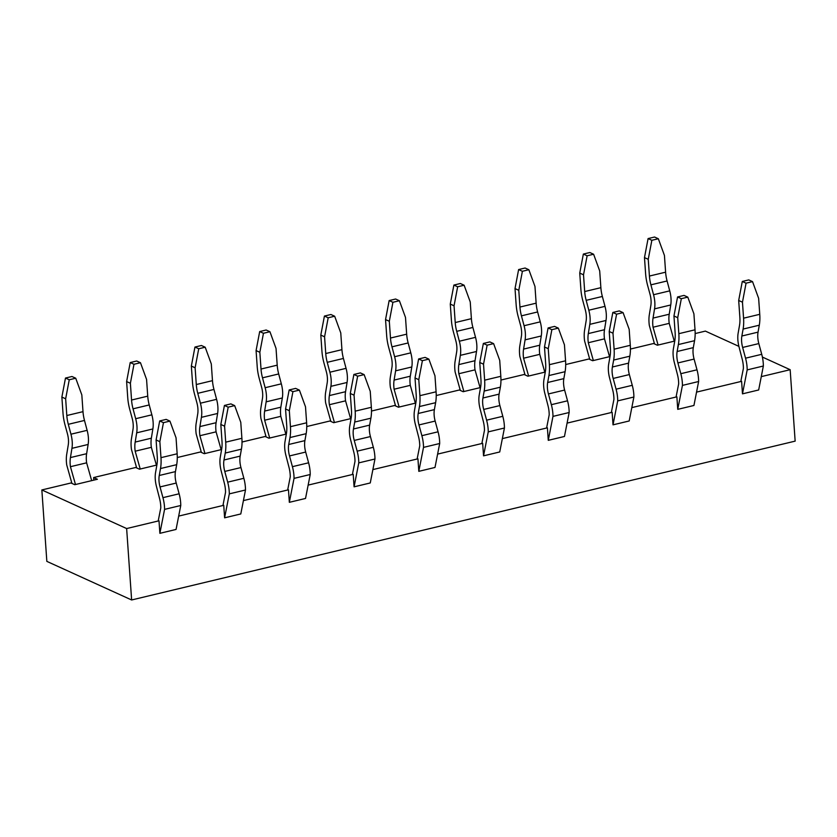 <?xml version="1.0" encoding="UTF-8"?>
<svg xmlns="http://www.w3.org/2000/svg" width="837" height="837" viewBox="0 0 837 837"><rect width="100%" height="100%" fill="white"/><g stroke="black" fill="none" stroke-linecap="round" stroke-linejoin="round"><path stroke-width="1.26" d="M762.392 357.064L790.159 369.703L795.15 441.13L131.629 599.972L46.841 561.376L41.85 489.948L70.978 482.98L74.744 484.696L97.406 479.266L93.639 477.55L135.709 467.485L139.486 469.201L156.875 465.027M93.817 480.124L93.639 477.55M177.287 457.525L200.451 451.98L204.218 453.696L221.617 449.532M242.019 442.03L265.183 436.485L268.949 438.201L286.348 434.037M306.75 426.535L329.914 420.99L333.681 422.706L351.08 418.542M371.492 411.04L394.645 405.495L398.412 407.211L415.811 403.047M436.223 395.535L459.377 389.99L463.154 391.706L480.553 387.541M500.955 380.04L524.119 374.495L527.885 376.211L545.285 372.046M565.686 364.545L588.85 359L592.617 360.716L610.016 356.552M630.418 349.05L653.582 343.505L657.348 345.221L674.748 341.057M695.16 333.555L705.371 331.107L738.904 346.372M41.85 489.948L126.638 528.555L158.999 520.802L126.638 528.555L131.629 599.972L795.15 441.13L790.159 369.703L761.283 376.619L790.159 369.703M163.456 422.654L169.932 421.105L176.042 437.803L177.151 453.79A30.027 13.884 76.5 0 1 176.691 464.671L175.446 471.608A15.014 6.947 -103.5 0 0 176.22 483.054L179.128 493.788A22.526 10.41 76.5 0 1 180.761 505.496L176.063 529.444L159.877 533.326L158.999 520.802L158.298 520.488L160.798 507.85A18.77 8.673 76.5 0 0 159.459 498.099L156.529 486.726A18.77 8.673 -103.5 0 1 155.546 472.612L156.927 464.765A22.526 10.41 76.5 0 0 157.262 456.709L156.09 439.959L159.689 420.938L163.456 422.654L159.857 441.674L156.09 439.959M234.663 405.61L240.774 422.308L241.893 438.295A30.027 13.884 76.5 0 1 241.422 449.166L240.177 456.113A15.014 6.947 -103.5 0 0 240.951 467.559L243.86 478.293A22.526 10.41 76.5 0 1 245.492 490.001L240.794 513.949L224.609 517.821L223.741 505.307L178.679 516.094L223.741 505.307L223.04 504.993L225.53 492.344A18.77 8.673 76.5 0 0 224.19 482.593L221.261 471.231A18.77 8.673 -103.5 0 1 220.288 457.107L221.659 449.26A22.526 10.41 76.5 0 0 221.993 441.204L220.822 424.464L224.431 405.443L230.897 403.894L234.663 405.61L228.198 407.159L224.588 426.179L220.822 424.464M299.405 390.115L305.505 406.803L306.624 422.79A30.027 13.884 76.5 0 1 306.164 433.671L304.909 440.618A15.014 6.947 -103.5 0 0 305.683 452.053L308.602 462.798A22.526 10.41 76.5 0 1 310.224 474.506L305.526 498.454L289.34 502.326L288.472 489.812L243.41 500.599L288.472 489.812L287.771 489.488L290.261 476.849A18.77 8.673 76.5 0 0 288.932 467.098L285.992 455.736A18.77 8.673 -103.5 0 1 285.019 441.612L286.39 433.765A22.526 10.41 76.5 0 0 286.725 425.709L285.553 408.969L289.163 389.948L295.628 388.399L299.405 390.115L292.929 391.664L289.32 410.685L285.553 408.969M364.137 374.62L370.236 391.308L371.356 407.295A30.027 13.884 76.5 0 1 370.896 418.176L369.64 425.123A15.014 6.947 -103.5 0 0 370.425 436.558L373.333 447.293A22.526 10.41 76.5 0 1 374.955 459.011L370.257 482.959L354.082 486.831L353.204 474.317L308.142 485.104L353.204 474.317L352.503 473.993L354.993 461.354A18.77 8.673 76.5 0 0 353.664 451.603L350.724 440.231A18.77 8.673 -103.5 0 1 349.751 426.117L351.132 418.27A22.526 10.41 76.5 0 0 351.456 410.214L350.284 393.463L353.894 374.453L360.37 372.904L364.137 374.62L357.661 376.169L354.051 395.179L350.284 393.463M422.392 360.663L428.868 359.115L434.968 375.813L436.087 391.8A30.027 13.884 76.5 0 1 435.627 402.681L434.382 409.628A15.014 6.947 -103.5 0 0 435.156 421.063L438.065 431.798A22.526 10.41 76.5 0 1 439.687 443.505L434.999 467.454L418.814 471.336L417.935 458.812L372.883 469.599L417.935 458.812L417.234 458.498L419.735 445.859A18.77 8.673 76.5 0 0 418.395 436.108L415.455 424.736A18.77 8.673 -103.5 0 1 414.482 410.622L415.863 402.775A22.526 10.41 76.5 0 0 416.188 394.719L415.016 377.968L418.626 358.958L422.392 360.663L418.793 379.684L415.016 377.968M487.134 345.168L493.6 343.62L499.71 360.318L500.819 376.305A30.027 13.884 76.5 0 1 500.359 387.186L499.114 394.122A15.014 6.947 -103.5 0 0 499.888 405.568L502.796 416.303A22.526 10.41 76.5 0 1 504.429 428.01L499.731 451.959L483.545 455.841L482.667 443.317L437.615 454.104L482.667 443.317L481.966 443.003L484.466 430.364A18.77 8.673 76.5 0 0 483.127 420.613L480.197 409.241A18.77 8.673 -103.5 0 1 479.214 395.127L480.595 387.269A22.526 10.41 76.5 0 0 480.93 379.213L479.758 362.473L483.357 343.452L487.134 345.168L483.524 364.189L479.758 362.473M551.865 329.673L558.331 328.125L564.441 344.813L565.561 360.81A30.027 13.884 76.5 0 1 565.09 371.68L563.845 378.627A15.014 6.947 -103.5 0 0 564.619 390.063L567.528 400.808A22.526 10.41 76.5 0 1 569.16 412.515L564.462 436.464L548.277 440.335L547.408 427.822L502.346 438.609L547.408 427.822L546.707 427.498L549.198 414.859A18.77 8.673 76.5 0 0 547.858 405.108L544.929 393.746A18.77 8.673 -103.5 0 1 543.956 379.621L545.326 371.774A22.526 10.41 76.5 0 0 545.661 363.718L544.489 346.978L548.099 327.958L551.865 329.673L548.256 348.694L544.489 346.978M616.597 314.178L623.073 312.63L629.173 329.318L630.292 345.304A30.027 13.884 76.5 0 1 629.832 356.185L628.577 363.132A15.014 6.947 -103.5 0 0 629.351 374.568L632.27 385.313A22.526 10.41 76.5 0 1 633.891 397.02L629.194 420.969L613.019 424.84L612.14 412.327L567.078 423.114L612.14 412.327L611.439 412.003L613.929 399.364A18.77 8.673 76.5 0 0 612.6 389.613L609.66 378.251A18.77 8.673 -103.5 0 1 608.687 364.126L610.058 356.28A22.526 10.41 76.5 0 0 610.393 348.223L609.221 331.483L612.83 312.463L616.597 314.178L612.987 333.189L609.221 331.483M681.328 298.683L687.805 297.125L693.904 313.823L695.024 329.809A30.027 13.884 76.5 0 1 694.564 340.69L693.308 347.637A15.014 6.947 -103.5 0 0 694.093 359.073L697.001 369.808A22.526 10.41 76.5 0 1 698.623 381.515L693.936 405.474L677.75 409.345L676.871 396.832L631.809 407.619L676.871 396.832L676.17 396.508L678.661 383.869A18.77 8.673 76.5 0 0 677.332 374.118L674.392 362.745A18.77 8.673 -103.5 0 1 673.419 348.631L674.8 340.785A22.526 10.41 76.5 0 0 675.124 332.728L673.952 315.978L677.562 296.968L681.328 298.683L677.719 317.694L673.952 315.978M752.536 281.63L758.636 298.328L759.755 314.314A30.027 13.884 76.5 0 1 759.295 325.195L758.05 332.132A15.014 6.947 -103.5 0 0 758.824 343.578L761.733 354.313A22.526 10.41 76.5 0 1 763.354 366.02L758.667 389.969L742.482 393.85L741.603 381.327L696.551 392.114L741.603 381.327L740.902 381.013L743.402 368.374A18.77 8.673 76.5 0 0 742.063 358.623L739.123 347.25A18.77 8.673 -103.5 0 1 738.15 333.136L739.531 325.29A22.526 10.41 76.5 0 0 739.856 317.233L738.684 300.483L742.293 281.462L748.77 279.914L752.536 281.63L746.06 283.178L742.461 302.199L738.684 300.483M75.487 484.518L70.434 466.701A18.77 8.673 76.5 0 1 70.444 457.567L71.94 448.339A18.77 8.673 -103.5 0 0 70.946 434.204L68.31 424.317A22.526 10.41 76.5 0 1 66.814 415.529L65.652 398.789L61.875 397.073L62.995 413.059A30.027 13.884 -103.5 0 0 65.066 425.081L67.399 433.66A15.014 6.947 76.5 0 1 68.226 445.127L66.761 453.989A22.526 10.41 -103.5 0 0 66.719 464.933L71.909 483.399M61.875 397.073L65.485 378.052L69.251 379.768L75.728 378.219L81.827 394.907L82.999 411.658A22.526 10.41 -103.5 0 0 84.485 420.446L87.121 430.333A18.77 8.673 76.5 0 1 88.126 444.457L86.629 453.696A18.77 8.673 -103.5 0 0 86.619 462.83L91.672 480.647M140.218 469.023L135.165 451.206A18.77 8.673 76.5 0 1 135.186 442.072L136.682 432.834A18.77 8.673 -103.5 0 0 135.678 418.709L133.041 408.822A22.526 10.41 76.5 0 1 131.555 400.034L130.384 383.283L126.617 381.567L127.726 397.554A30.027 13.884 -103.5 0 0 129.798 409.586L132.131 418.165A15.014 6.947 76.5 0 1 132.957 429.622L131.493 438.483A22.526 10.41 -103.5 0 0 131.451 449.438L136.651 467.904M126.617 381.567L130.216 362.557L133.983 364.273L140.459 362.714L146.569 379.412L147.73 396.152A22.526 10.41 -103.5 0 0 149.227 404.951L151.863 414.828A18.77 8.673 76.5 0 1 152.857 428.962L151.361 438.201A18.77 8.673 -103.5 0 0 151.351 447.335L156.404 465.142M204.95 453.528L199.897 435.711A18.77 8.673 76.5 0 1 199.917 426.577L201.414 417.339A18.77 8.673 -103.5 0 0 200.409 403.204L197.773 393.327A22.526 10.41 76.5 0 1 196.287 384.539L195.115 367.788L191.349 366.072L192.468 382.059A30.027 13.884 -103.5 0 0 194.529 394.091L196.862 402.67A15.014 6.947 76.5 0 1 197.689 414.127L196.224 422.988A22.526 10.41 -103.5 0 0 196.182 433.943L201.382 452.409M191.349 366.072L194.948 347.052L198.725 348.767L205.191 347.219L211.301 363.917L212.472 380.657A22.526 10.41 -103.5 0 0 213.958 389.446L216.595 399.333A18.77 8.673 76.5 0 1 217.599 413.468L216.103 422.695A18.77 8.673 -103.5 0 0 216.082 431.84L221.135 449.647M269.681 438.023L264.638 420.216A18.77 8.673 76.5 0 1 264.649 411.072L266.145 401.844A18.77 8.673 -103.5 0 0 265.141 387.709L262.504 377.822A22.526 10.41 76.5 0 1 261.018 369.033L259.847 352.293L256.08 350.577L257.2 366.564A30.027 13.884 -103.5 0 0 259.261 378.596L261.594 387.175A15.014 6.947 76.5 0 1 262.42 398.632L260.956 407.493A22.526 10.41 -103.5 0 0 260.924 418.448L266.114 436.914M256.08 350.577L259.69 331.557L263.456 333.272L269.932 331.724L276.032 348.422L277.204 365.162A22.526 10.41 -103.5 0 0 278.69 373.951L281.326 383.838A18.77 8.673 76.5 0 1 282.331 397.973L280.834 407.2A18.77 8.673 -103.5 0 0 280.813 416.334L285.867 434.152M334.423 422.528L329.37 404.71A18.77 8.673 76.5 0 1 329.38 395.577L330.877 386.349A18.77 8.673 -103.5 0 0 329.883 372.214L327.236 362.327A22.526 10.41 76.5 0 1 325.75 353.538L324.578 336.798L320.812 335.082L321.931 351.069A30.027 13.884 -103.5 0 0 323.992 363.101L326.336 371.67A15.014 6.947 76.5 0 1 327.152 383.137L325.698 391.998A22.526 10.41 -103.5 0 0 325.656 402.953L330.845 421.419M320.812 335.082L324.421 316.062L328.188 317.778L334.664 316.229L340.764 332.917L341.935 349.667A22.526 10.41 -103.5 0 0 343.421 358.456L346.058 368.343A18.77 8.673 76.5 0 1 347.062 382.467L345.566 391.706A18.77 8.673 -103.5 0 0 345.555 400.839L350.598 418.657M399.155 407.033L394.101 389.215A18.77 8.673 76.5 0 1 394.112 380.082L395.608 370.843A18.77 8.673 -103.5 0 0 394.614 356.719L391.978 346.832A22.526 10.41 76.5 0 1 390.481 338.043L389.32 321.293L385.543 319.577L386.663 335.574A30.027 13.884 -103.5 0 0 388.734 347.596L391.067 356.175A15.014 6.947 76.5 0 1 391.894 367.631L390.429 376.504A22.526 10.41 -103.5 0 0 390.387 387.447L395.577 405.914M385.543 319.577L389.153 300.567L392.919 302.283L399.395 300.734L405.495 317.422L406.667 334.172A22.526 10.41 -103.5 0 0 408.153 342.961L410.8 352.848A18.77 8.673 76.5 0 1 411.794 366.972L410.297 376.211A18.77 8.673 -103.5 0 0 410.287 385.344L415.34 403.162M463.886 391.538L458.833 373.72A18.77 8.673 76.5 0 1 458.854 364.587L460.35 355.348A18.77 8.673 -103.5 0 0 459.346 341.224L456.709 331.337A22.526 10.41 76.5 0 1 455.223 322.548L454.052 305.798L450.285 304.082L451.394 320.069A30.027 13.884 -103.5 0 0 453.466 332.101L455.799 340.68A15.014 6.947 76.5 0 1 456.625 352.136L455.161 360.998A22.526 10.41 -103.5 0 0 455.119 371.952L460.319 390.419M450.285 304.082L453.884 285.072L457.651 286.777L464.127 285.229L470.237 301.927L471.398 318.667A22.526 10.41 -103.5 0 0 472.895 327.455L475.531 337.342A18.77 8.673 76.5 0 1 476.525 351.477L475.029 360.705A18.77 8.673 -103.5 0 0 475.018 369.849L480.072 387.657M528.618 376.033L523.564 358.226A18.77 8.673 76.5 0 1 523.585 349.092L525.081 339.853A18.77 8.673 -103.5 0 0 524.077 325.719L521.441 315.842A22.526 10.41 76.5 0 1 519.955 307.043L518.783 290.303L515.017 288.587L516.136 304.574A30.027 13.884 -103.5 0 0 518.197 316.606L520.53 325.185A15.014 6.947 76.5 0 1 521.357 336.641L519.892 345.503A22.526 10.41 -103.5 0 0 519.85 356.457L525.05 374.924M515.017 288.587L518.616 269.566L522.393 271.282L528.858 269.734L534.969 286.432L536.14 303.172A22.526 10.41 -103.5 0 0 537.626 311.96L540.263 321.847A18.77 8.673 76.5 0 1 541.267 335.982L539.771 345.21A18.77 8.673 -103.5 0 0 539.75 354.344L544.803 372.162M593.349 360.538L588.306 342.731A18.77 8.673 76.5 0 1 588.317 333.586L589.813 324.358A18.77 8.673 -103.5 0 0 588.809 310.224L586.172 300.337A22.526 10.41 76.5 0 1 584.686 291.548L583.515 274.808L579.748 273.092L580.868 289.079A30.027 13.884 -103.5 0 0 582.929 301.111L585.262 309.69A15.014 6.947 76.5 0 1 586.088 321.146L584.624 330.008A22.526 10.41 -103.5 0 0 584.592 340.962L589.782 359.429M579.748 273.092L583.358 254.071L587.124 255.787L593.6 254.239L599.7 270.926L600.872 287.677A22.526 10.41 -103.5 0 0 602.358 296.465L604.994 306.352A18.77 8.673 76.5 0 1 605.998 320.477L604.502 329.715A18.77 8.673 -103.5 0 0 604.481 338.849L609.535 356.667M658.091 345.043L653.038 327.225A18.77 8.673 76.5 0 1 653.048 318.091L654.544 308.863A18.77 8.673 -103.5 0 0 653.551 294.729L650.904 284.842A22.526 10.41 76.5 0 1 649.418 276.053L648.246 259.303L644.48 257.597L645.599 273.584A30.027 13.884 -103.5 0 0 647.66 285.605L650.004 294.185A15.014 6.947 76.5 0 1 650.82 305.651L649.366 314.513A22.526 10.41 -103.5 0 0 649.324 325.457L654.513 343.923M644.48 257.597L648.089 238.576L651.856 240.292L658.332 238.744L664.432 255.431L665.603 272.182A22.526 10.41 -103.5 0 0 667.089 280.97L669.726 290.857A18.77 8.673 76.5 0 1 670.73 304.982L669.234 314.22A18.77 8.673 -103.5 0 0 669.223 323.354L674.266 341.172M86.619 462.83L70.434 466.701M86.629 453.696L70.444 457.567M88.126 444.457L71.94 448.339M69.251 379.768L65.652 398.789M75.728 378.219L71.961 376.504L65.485 378.052M151.351 447.335L135.165 451.206M151.361 438.201L135.186 442.072M152.857 428.962L136.682 432.834M133.983 364.273L130.384 383.283M140.459 362.714L136.693 361.009L130.216 362.557M245.492 490.001L229.307 493.872A22.526 10.41 -103.5 0 0 227.685 482.164L224.766 471.43A15.014 6.947 76.5 0 1 223.992 459.994L225.247 453.047A30.027 13.884 -103.5 0 0 225.708 442.166L224.588 426.179M224.609 517.821L229.307 493.872M216.082 431.84L199.897 435.711M216.103 422.695L199.917 426.577M217.599 413.468L201.414 417.339M198.725 348.767L195.115 367.788M205.191 347.219L201.424 345.503L194.948 347.052M310.224 474.506L294.038 478.377A22.526 10.41 -103.5 0 0 292.416 466.669L289.508 455.935A15.014 6.947 76.5 0 1 288.723 444.489L289.979 437.552A30.027 13.884 -103.5 0 0 290.439 426.671L289.32 410.685M289.34 502.326L294.038 478.377M280.813 416.334L264.638 420.216M280.834 407.2L264.649 411.072M282.331 397.973L266.145 401.844M263.456 333.272L259.847 352.293M269.932 331.724L266.156 330.008L259.69 331.557M374.955 459.011L358.77 462.882A22.526 10.41 -103.5 0 0 357.148 451.174L354.239 440.429A15.014 6.947 76.5 0 1 353.455 428.994L354.71 422.047A30.027 13.884 -103.5 0 0 355.17 411.166L354.051 395.179M354.082 486.831L358.77 462.882M345.555 400.839L329.37 404.71M345.566 391.706L329.38 395.577M347.062 382.467L330.877 386.349M328.188 317.778L324.578 336.798M334.664 316.229L330.897 314.513L324.421 316.062M410.287 385.344L394.101 389.215M410.297 376.211L394.112 380.082M411.794 366.972L395.608 370.843M392.919 302.283L389.32 321.293M399.395 300.734L395.629 299.018L389.153 300.567M475.018 369.849L458.833 373.72M475.029 360.705L458.854 364.587M476.525 351.477L460.35 355.348M457.651 286.777L454.052 305.798M464.127 285.229L460.36 283.513L453.884 285.072M539.75 354.344L523.564 358.226M539.771 345.21L523.585 349.092M541.267 335.982L525.081 339.853M522.393 271.282L518.783 290.303M528.858 269.734L525.092 268.018L518.616 269.566M604.481 338.849L588.306 342.731M604.502 329.715L588.317 333.586M605.998 320.477L589.813 324.358M587.124 255.787L583.515 274.808M593.6 254.239L589.823 252.523L583.358 254.071M669.223 323.354L653.038 327.225M669.234 314.22L653.048 318.091M670.73 304.982L654.544 308.863M651.856 240.292L648.246 259.303M658.332 238.744L654.565 237.028L648.089 238.576M224.431 405.443L228.198 407.159M289.163 389.948L292.929 391.664M353.894 374.453L357.661 376.169M763.354 366.02L747.179 369.902A22.526 10.41 -103.5 0 0 745.547 358.184L742.639 347.449A15.014 6.947 76.5 0 1 741.864 336.014L743.11 329.067A30.027 13.884 -103.5 0 0 743.57 318.186L742.461 302.199M742.482 393.85L747.179 369.902M180.761 505.496L164.575 509.377A22.526 10.41 -103.5 0 0 162.943 497.659L160.034 486.925A15.014 6.947 76.5 0 1 159.26 475.489L160.505 468.542A30.027 13.884 -103.5 0 0 160.976 457.661L159.857 441.674M159.877 533.326L164.575 509.377M159.689 420.938L166.165 419.389L169.932 421.105M439.687 443.505L423.512 447.387A22.526 10.41 -103.5 0 0 421.879 435.679L418.971 424.934A15.014 6.947 76.5 0 1 418.197 413.499L419.442 406.552A30.027 13.884 -103.5 0 0 419.902 395.671L418.793 379.684M418.814 471.336L423.512 447.387M418.626 358.958L425.102 357.399L428.868 359.115M504.429 428.01L488.243 431.882A22.526 10.41 -103.5 0 0 486.611 420.174L483.702 409.439A15.014 6.947 76.5 0 1 482.928 398.004L484.173 391.057A30.027 13.884 -103.5 0 0 484.644 380.176L483.524 364.189M483.545 455.841L488.243 431.882M483.357 343.452L489.833 341.904L493.6 343.62M569.16 412.515L552.975 416.387A22.526 10.41 -103.5 0 0 551.353 404.679L548.434 393.945A15.014 6.947 76.5 0 1 547.66 382.499L548.915 375.562A30.027 13.884 -103.5 0 0 549.375 364.681L548.256 348.694M548.277 440.335L552.975 416.387M548.099 327.958L554.565 326.409L558.331 328.125M633.891 397.02L617.706 400.892A22.526 10.41 -103.5 0 0 616.084 389.184L613.176 378.439A15.014 6.947 76.5 0 1 612.391 367.004L613.647 360.056A30.027 13.884 -103.5 0 0 614.107 349.186L612.987 333.189M613.019 424.84L617.706 400.892M612.83 312.463L619.296 310.914L623.073 312.63M698.623 381.515L682.437 385.397A22.526 10.41 -103.5 0 0 680.816 373.689L677.907 362.944A15.014 6.947 76.5 0 1 677.133 351.509L678.378 344.562A30.027 13.884 -103.5 0 0 678.838 333.681L677.719 317.694M677.75 409.345L682.437 385.397M677.562 296.968L684.038 295.409L687.805 297.125M742.293 281.462L746.06 283.178M131.629 599.972L126.638 528.555M87.121 430.333L70.946 434.204M84.485 420.446L68.31 424.317M82.999 411.658L66.814 415.529M151.863 414.828L135.678 418.709M149.227 404.951L133.041 408.822M147.73 396.152L131.555 400.034M241.893 438.295L225.708 442.166M241.422 449.166L225.247 453.047M240.177 456.113L223.992 459.994M240.951 467.559L224.766 471.43M243.86 478.293L227.685 482.164M216.595 399.333L200.409 403.204M213.958 389.446L197.773 393.327M212.472 380.657L196.287 384.539M306.624 422.79L290.439 426.671M306.164 433.671L289.979 437.552M304.909 440.618L288.723 444.489M305.683 452.053L289.508 455.935M308.602 462.798L292.416 466.669M281.326 383.838L265.141 387.709M278.69 373.951L262.504 377.822M277.204 365.162L261.018 369.033M371.356 407.295L355.17 411.166M370.896 418.176L354.71 422.047M369.64 425.123L353.455 428.994M370.425 436.558L354.239 440.429M373.333 447.293L357.148 451.174M346.058 368.343L329.883 372.214M343.421 358.456L327.236 362.327M341.935 349.667L325.75 353.538M410.8 352.848L394.614 356.719M408.153 342.961L391.978 346.832M406.667 334.172L390.481 338.043M475.531 337.342L459.346 341.224M472.895 327.455L456.709 331.337M471.398 318.667L455.223 322.548M540.263 321.847L524.077 325.719M537.626 311.96L521.441 315.842M536.14 303.172L519.955 307.043M604.994 306.352L588.809 310.224M602.358 296.465L586.172 300.337M600.872 287.677L584.686 291.548M669.726 290.857L653.551 294.729M667.089 280.97L650.904 284.842M665.603 272.182L649.418 276.053M759.755 314.314L743.57 318.186M759.295 325.195L743.11 329.067M758.05 332.132L741.864 336.014M758.824 343.578L742.639 347.449M761.733 354.313L745.547 358.184M179.128 493.788L162.943 497.659M176.22 483.054L160.034 486.925M175.446 471.608L159.26 475.489M176.691 464.671L160.505 468.542M177.151 453.79L160.976 457.661M438.065 431.798L421.879 435.679M435.156 421.063L418.971 424.934M434.382 409.628L418.197 413.499M435.627 402.681L419.442 406.552M436.087 391.8L419.902 395.671M502.796 416.303L486.611 420.174M499.888 405.568L483.702 409.439M499.114 394.122L482.928 398.004M500.359 387.186L484.173 391.057M500.819 376.305L484.644 380.176M567.528 400.808L551.353 404.679M564.619 390.063L548.434 393.945M563.845 378.627L547.66 382.499M565.09 371.68L548.915 375.562M565.561 360.81L549.375 364.681M632.27 385.313L616.084 389.184M629.351 374.568L613.176 378.439M628.577 363.132L612.391 367.004M629.832 356.185L613.647 360.056M630.292 345.304L614.107 349.186M697.001 369.808L680.816 373.689M694.093 359.073L677.907 362.944M693.308 347.637L677.133 351.509M694.564 340.69L678.378 344.562M695.024 329.809L678.838 333.681"/></g></svg>
